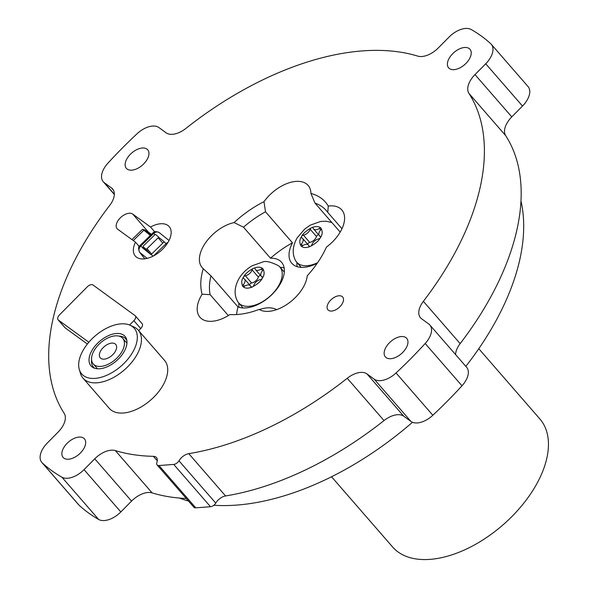 <?xml version="1.0" encoding="UTF-8"?>
<svg xmlns="http://www.w3.org/2000/svg" width="589" height="589" viewBox="0 0 589 589"><rect width="100%" height="100%" fill="white"/><g stroke="black" fill="none" stroke-linecap="round" stroke-linejoin="round"><path stroke-width="0.88" d="M129.602 325.018L133.887 320.688A4.881 2.79 -41 0 0 135.271 315.822A4.881 2.79 -41 0 0 135.006 315.571L93.018 285.01A4.881 2.79 -41 0 0 89.602 285.15A4.881 2.79 -41 0 0 87.312 286.784L59.467 314.916A4.881 2.79 -41 0 0 58.083 319.79A4.881 2.79 -41 0 0 58.348 320.033L88.851 342.238M478.776 348.71L539.855 418.948A97.568 55.734 139 0 1 466.238 549.125A97.568 55.734 139 0 1 392.613 546.997L331.533 476.759M520.971 200.989A236.601 135.161 139 0 1 465.825 366.358M412.484 422.291A236.601 135.161 139 0 1 324.355 480.241A236.601 135.161 139 0 1 213.836 505.259M403.759 416.209L366.969 373.905L374.17 379.147A19.511 11.147 -41 0 0 387.82 378.587A19.511 11.147 -41 0 0 396.044 372.955A307.333 175.566 -41 0 0 425.184 343.505A19.511 11.147 -41 0 0 429.837 324.973L466.621 367.271A19.511 11.147 139 0 1 461.975 385.802A307.333 175.566 139 0 1 432.827 415.252A19.511 11.147 139 0 1 424.603 420.885A19.511 11.147 139 0 1 410.96 421.452L403.759 416.209A19.511 11.147 -41 0 0 384.021 420.568A258.549 147.699 139 0 1 303.335 470.95A258.549 147.699 139 0 1 225.565 495.945L188.774 453.648A258.549 147.699 -41 0 0 266.545 428.652A258.549 147.699 -41 0 0 347.238 378.271L384.021 420.568M114.318 194.458L103.252 181.736A19.511 11.147 -41 0 1 107.905 163.205A307.333 175.566 -41 0 1 137.053 133.755A19.511 11.147 -41 0 1 158.92 127.563L166.12 132.805A19.511 11.147 -41 0 0 179.77 132.245A19.511 11.147 -41 0 0 185.859 128.439A258.549 147.699 -41 0 1 417.748 56.11A19.511 11.147 -41 0 0 429.16 54.453A19.511 11.147 -41 0 0 438.326 47.9L449.046 37.07A19.511 11.147 -41 0 1 471.207 29.531A307.333 175.566 -41 0 1 490.792 43.785A19.511 11.147 -41 0 1 491.278 44.285A19.511 11.147 -41 0 1 485.719 63.767L474.999 74.597A19.511 11.147 -41 0 0 468.896 93.342L505.679 135.647A258.549 147.699 139 0 1 460.156 343.63A19.511 11.147 -41 0 0 455.562 354.549M111.66 518.497A19.511 11.147 139 0 1 98.672 519.476A307.333 175.566 139 0 1 79.088 505.222A19.511 11.147 139 0 1 78.602 504.721L41.819 462.424A19.511 11.147 -41 0 0 42.305 462.925A307.333 175.566 -41 0 0 61.882 477.178A19.511 11.147 -41 0 0 74.877 476.199A19.511 11.147 -41 0 0 84.043 469.647L94.763 458.809L131.553 501.106L120.833 511.944A19.511 11.147 139 0 1 111.66 518.497M210.509 506.724L173.726 464.419A4.881 2.79 -41 0 0 175.537 463.911A4.881 2.79 -41 0 0 178.968 460.804L215.758 503.102A4.881 2.79 139 0 1 212.32 506.209A4.881 2.79 139 0 1 210.509 506.724L195.747 507.836A4.881 2.79 139 0 1 193.877 507.217L157.086 464.92A4.881 2.79 -41 0 0 158.964 465.538L195.747 507.836M459.317 68.155A14.151 8.084 139 0 1 448.641 67.853A14.151 8.084 139 0 1 459.317 48.975A14.151 8.084 139 0 1 469.993 49.285A14.151 8.084 139 0 1 459.317 68.155M396.051 357.214A14.151 8.084 139 0 1 385.375 356.905A14.151 8.084 139 0 1 396.051 338.034A14.151 8.084 139 0 1 406.727 338.344A14.151 8.084 139 0 1 396.051 357.214M137.046 168.675A14.151 8.084 139 0 1 126.37 168.373A14.151 8.084 139 0 1 137.046 149.496A14.151 8.084 139 0 1 147.721 149.805A14.151 8.084 139 0 1 137.046 168.675M73.78 457.734A14.151 8.084 139 0 1 63.104 457.425A14.151 8.084 139 0 1 73.78 438.555A14.151 8.084 139 0 1 84.455 438.864A14.151 8.084 139 0 1 73.78 457.734M203.257 268.709A31.71 18.112 139 0 1 202.189 267.642A31.71 18.112 139 0 1 226.117 225.337A31.71 18.112 139 0 1 234.098 222.568A78.05 44.587 139 0 1 263.997 201.674A31.71 18.112 139 0 1 284.207 184.732A31.71 18.112 139 0 1 308.135 185.425A31.71 18.112 139 0 1 310.926 193.45A78.05 44.587 139 0 1 328.257 206.062A31.71 18.112 139 0 1 341.819 209.942A31.71 18.112 139 0 1 326.416 247.115A78.05 44.587 139 0 1 307.237 275.807A31.71 18.112 139 0 1 280.614 308.003A31.71 18.112 139 0 1 259.175 309.409A78.05 44.587 139 0 1 229.982 314.526A31.71 18.112 139 0 1 223.901 317.95A31.71 18.112 139 0 1 199.973 317.257A31.71 18.112 139 0 1 202.115 294.235A78.05 44.587 139 0 1 203.257 268.709L210.972 275.851L237.956 306.876A31.71 18.112 -41 0 0 257.651 304.594A31.71 18.112 -41 0 0 281.579 262.282A31.71 18.112 -41 0 0 270.491 258.203L243.507 227.185A73.176 41.804 139 0 1 265.506 211.804L292.483 242.83A31.71 18.112 -41 0 0 291.813 263.298A31.71 18.112 -41 0 0 315.741 263.99A31.71 18.112 -41 0 0 317.243 263.246M239.016 307.259A31.71 18.112 139 0 1 238.884 303.144M202.115 294.235L210.133 294.64A73.176 41.804 139 0 1 210.972 275.851M228.333 315.564L210.133 294.64M263.997 201.674L265.506 211.804M297.106 266.648A31.71 18.112 139 0 1 296.974 262.539M79.279 369.428L80.443 373.382A36.584 20.902 -41 0 0 83.012 378.16A36.584 20.902 -41 0 0 110.622 378.955A36.584 20.902 -41 0 0 138.231 330.142A36.584 20.902 -41 0 0 133.858 326.932L130.095 325.231A34.81 19.886 -41 0 0 107.993 327.528A34.81 19.886 -41 0 0 79.279 369.428A34.81 19.886 -41 0 0 107.993 374.729A34.81 19.886 -41 0 0 134.697 348.357A34.81 19.886 -41 0 0 130.095 325.231M138.231 330.142L164.5 360.358A36.584 20.902 139 0 1 136.898 409.171A36.584 20.902 139 0 1 109.289 408.376L83.012 378.16M151.469 234.363L148.48 232.191L132.716 214.065L150.504 227.008L154.723 231.86M150.504 227.008A22.441 12.818 139 0 1 152.256 226.117A22.441 12.818 139 0 1 169.19 226.61A22.441 12.818 139 0 1 152.256 256.546A22.441 12.818 139 0 1 135.323 256.06A22.441 12.818 139 0 1 135.492 242.182L117.704 229.231A10.735 6.133 -41 0 1 117.115 228.687A10.735 6.133 -41 0 1 120.671 217.488A10.735 6.133 -41 0 1 132.716 214.065M335.31 310.028A9.755 5.573 139 0 1 327.948 309.814A9.755 5.573 139 0 1 335.31 296.797A9.755 5.573 139 0 1 342.673 297.011A9.755 5.573 139 0 1 335.31 310.028M278.398 286.144A27.322 15.608 -41 0 0 279.841 266.979A27.322 15.608 -41 0 0 278.428 265.668C270.726 261.847 265.477 260.632 262.679 262.031L252.202 265.742C246.629 268.974 242.226 273.252 238.994 278.582C234.385 286.968 233.892 294.522 237.514 301.251A27.322 15.608 -41 0 0 238.611 302.834A27.322 15.608 -41 0 0 259.226 303.431A27.322 15.608 -41 0 0 278.398 286.144M331.865 222.509L326.122 221.236L320.769 221.427L310.3 225.138L304.785 228.988L297.084 237.978C292.475 246.364 291.982 253.918 295.604 260.647A27.322 15.608 -41 0 0 296.701 262.23A27.322 15.608 -41 0 0 317.316 262.819A27.322 15.608 -41 0 0 317.64 262.672M159.221 237.72L164.213 241.762A4.881 3.983 129 0 0 164.073 241.895L151.13 254.529A4.881 3.983 129 0 0 150.99 254.669L142.678 247.932A4.881 3.983 -51 0 1 142.818 247.792L143.473 247.152M107.993 366.402A22.529 12.87 139 0 1 93.688 367.889A22.529 12.87 139 0 1 90.713 352.929A22.529 12.87 139 0 1 107.993 335.855A22.529 12.87 139 0 1 126.576 339.286A22.529 12.87 139 0 1 107.993 366.402M94.888 368.339A21.462 12.259 139 0 1 93.371 367.028A21.462 12.259 139 0 1 91.597 359.783M150.32 254.124L145.866 249L143.245 246.879A0.979 0.56 -41 0 1 143.201 246.835A0.979 0.56 -41 0 1 143.502 245.841L154.635 234.974A0.979 0.56 139 0 1 155.069 234.672A0.979 0.56 139 0 1 155.768 234.65L158.397 236.778A0.979 0.56 -41 0 1 158.434 236.815L158.47 236.859M262.304 278.258A1.789 1.023 -41 0 0 262.399 276.999A1.789 1.023 -41 0 0 262.142 276.83A6.133 3.505 139 0 1 261.273 276.234A6.133 3.505 139 0 1 262.613 270.542A1.789 1.023 -41 0 0 263.003 268.886L263.003 268.886A1.789 1.023 -41 0 0 261.302 269.04A6.133 3.505 139 0 1 260.11 269.71A6.133 3.505 139 0 1 255.486 269.578A6.133 3.505 139 0 1 255.015 268.636A1.789 1.023 -41 0 0 254.882 268.363A1.789 1.023 -41 0 0 253.623 268.282A1.789 1.023 -41 0 0 252.085 269.865A6.133 3.505 139 0 1 247.137 275.159A6.133 3.505 139 0 1 245.326 275.748A1.789 1.023 -41 0 0 243.537 277.051A1.789 1.023 -41 0 0 243.441 278.303A1.789 1.023 -41 0 0 243.699 278.479A6.133 3.505 139 0 1 244.568 279.076A6.133 3.505 139 0 1 243.228 284.767A1.789 1.023 -41 0 0 242.83 286.423L242.83 286.423A1.789 1.023 -41 0 0 244.185 286.468A1.789 1.023 -41 0 0 244.531 286.269A6.133 3.505 139 0 1 250.354 285.731A6.133 3.505 139 0 1 250.818 286.674A1.789 1.023 -41 0 0 250.958 286.946A1.789 1.023 -41 0 0 252.217 287.027A1.789 1.023 -41 0 0 252.313 286.99A1.789 1.023 -41 0 0 253.756 285.444A6.133 3.505 139 0 1 260.515 279.561A1.789 1.023 -41 0 0 261.045 279.392A1.789 1.023 -41 0 0 262.304 278.258C260.898 281.24 257.533 284.17 252.217 287.027L251.451 287.329C247.859 288.566 245.105 288.389 243.198 286.799L242.83 286.423C241.181 283.11 241.416 279.989 243.537 277.051C244.943 274.062 248.3 271.139 253.623 268.282C257.849 266.626 260.979 266.832 263.003 268.886C264.652 272.192 264.417 275.321 262.304 278.258M252.085 269.865L258.387 277.117A6.133 3.505 139 0 1 253.439 282.411A6.133 3.505 139 0 1 251.628 283L245.326 275.748M302.275 245.856A1.789 1.023 -41 0 0 302.621 245.665A6.133 3.505 139 0 1 308.445 245.127A6.133 3.505 139 0 1 308.908 246.069A1.789 1.023 -41 0 0 309.048 246.342A1.789 1.023 -41 0 0 310.307 246.423A1.789 1.023 -41 0 0 310.403 246.386A1.789 1.023 -41 0 0 311.846 244.84A6.133 3.505 139 0 1 318.605 238.957A1.789 1.023 -41 0 0 319.135 238.788A1.789 1.023 -41 0 0 320.394 237.654A1.789 1.023 -41 0 0 320.49 236.395A1.789 1.023 -41 0 0 320.232 236.226A6.133 3.505 139 0 1 319.363 235.629A6.133 3.505 139 0 1 320.703 229.938A1.789 1.023 -41 0 0 321.093 228.282L321.093 228.282A1.789 1.023 -41 0 0 319.393 228.436A6.133 3.505 139 0 1 318.2 229.106A6.133 3.505 139 0 1 313.576 228.974A6.133 3.505 139 0 1 313.105 228.031A1.789 1.023 -41 0 0 312.973 227.752A1.789 1.023 -41 0 0 311.714 227.671A1.789 1.023 -41 0 0 310.175 229.261A6.133 3.505 139 0 1 305.227 234.555A6.133 3.505 139 0 1 303.416 235.144A1.789 1.023 -41 0 0 301.627 236.447A1.789 1.023 -41 0 0 301.531 237.698A1.789 1.023 -41 0 0 301.789 237.875A6.133 3.505 139 0 1 302.658 238.471A6.133 3.505 139 0 1 301.318 244.155A1.789 1.023 -41 0 0 300.92 245.819L300.92 245.819A1.789 1.023 -41 0 0 302.275 245.856M310.175 229.261L316.477 236.513A6.133 3.505 139 0 1 311.529 241.807A6.133 3.505 139 0 1 309.718 242.388L303.416 235.144M107.993 364.363A19.511 11.147 -41 0 0 122.718 338.322A19.511 11.147 -41 0 0 107.993 337.902A19.511 11.147 -41 0 0 93.268 363.936A19.511 11.147 -41 0 0 107.993 364.363M107.993 358.075A10.241 5.853 139 0 1 100.263 357.854A10.241 5.853 139 0 1 107.993 344.182A10.241 5.853 139 0 1 115.724 344.41A10.241 5.853 139 0 1 107.993 358.075M186.293 498.5A258.549 147.699 139 0 1 152.131 492.897L115.348 450.6A19.511 11.147 -41 0 0 94.763 458.809M115.348 450.6A258.549 147.699 -41 0 0 153.376 456.32A9.755 5.573 139 0 1 156.468 457.572A9.755 5.573 139 0 1 156.88 462.468A4.881 2.79 -41 0 0 157.086 464.92M173.726 464.419L158.964 465.538M178.968 460.804A9.755 5.573 139 0 1 188.774 453.648M366.969 373.905A19.511 11.147 -41 0 0 347.238 378.271M429.837 324.973A19.511 11.147 -41 0 0 428.763 323.987L421.562 318.745A19.511 11.147 -41 0 1 420.487 317.758A19.511 11.147 -41 0 1 423.373 301.332A258.549 147.699 -41 0 0 468.896 93.342M103.252 181.736A19.511 11.147 -41 0 0 104.334 182.723L111.535 187.965L113.434 190.151M41.819 462.424A19.511 11.147 -41 0 1 47.37 442.95L58.09 432.112A19.511 11.147 -41 0 0 64.194 413.368A258.549 147.699 -41 0 1 109.723 205.377A19.511 11.147 -41 0 0 112.609 188.951A19.511 11.147 -41 0 0 111.535 187.965M138.651 330.628L140.719 328.544A4.881 2.79 -41 0 0 142.104 323.678L135.271 315.822M58.083 319.79L64.915 327.646A4.881 2.79 -41 0 0 65.18 327.889L87.371 344.042M188.517 501.062A236.601 135.161 139 0 1 179.38 498.051M215.758 503.102A9.755 5.573 139 0 1 225.565 495.945M152.131 492.897A19.511 11.147 -41 0 0 131.553 501.106M491.278 44.285L528.061 86.583A19.511 11.147 139 0 1 522.502 106.064L511.782 116.894A19.511 11.147 -41 0 0 505.679 135.647M234.098 222.568L243.507 227.185M280.114 267.288A31.71 18.112 139 0 1 284.163 267.995M276.602 309.645A31.71 18.112 -41 0 0 259.44 309.564M328.257 206.062L327.764 212.415L341.973 228.746M310.926 193.45L315.012 203.131A73.176 41.804 139 0 1 326.313 210.567A73.176 41.804 139 0 1 327.764 212.415M340.199 232.095L315.012 203.131M139.24 246.482L135.492 242.182M270.491 258.203A73.176 41.804 139 0 1 292.483 242.83M237.956 306.876A73.176 41.804 -41 0 0 236.616 314.541M148.48 232.191A10.735 6.133 -41 0 0 146.757 231.462M118.838 336.091A21.462 12.259 139 0 1 125.766 338.859A21.462 12.259 139 0 1 126.856 340.538M145.866 249A0.979 0.56 -41 0 0 147 248.676L158.139 237.809A0.979 0.56 -41 0 0 158.434 236.815M258.387 277.117A1.789 1.023 139 0 1 260.529 275.38M249.611 284.877A1.789 1.023 139 0 1 251.628 283M244.568 279.076L250.87 286.328A6.133 3.505 139 0 1 250.907 286.364M307.701 244.273A1.789 1.023 139 0 1 309.718 242.388M302.658 238.471L308.96 245.723A6.133 3.505 139 0 1 308.997 245.76M316.477 236.513A1.789 1.023 139 0 1 318.62 234.775M410.96 421.452L374.17 379.147M61.882 477.178L98.672 519.476M147.154 258.38L139.777 252.409A4.881 3.983 -51 0 1 139.07 249.118A4.881 3.983 -51 0 1 140.712 246.099L142.818 247.792M151.13 254.529L153.118 256.134M262.142 276.83L262.532 277.279M320.232 236.226L320.622 236.675M138.776 245.959L139.306 246.379M396.044 372.955L432.827 415.252M425.184 343.505L461.975 385.802M460.156 343.63L423.373 301.332M511.782 116.894L474.999 74.597M522.502 106.064L485.719 63.767M104.334 182.723L114.325 194.215M42.305 462.925L79.088 505.222M84.043 469.647L120.833 511.944M153.376 456.32L157.285 460.812M155.121 234.65L153.655 233.465L140.712 246.099A4.881 0.405 -134.3 0 0 139.932 245.628C138.305 246.055 138.165 248.227 139.512 252.136A4.881 2.908 -38.3 0 0 139.777 252.409L144.835 258.814M167.975 242.41A4.881 3.983 129 0 0 166.172 243.596A4.881 0.405 45.7 0 1 166.842 244.17M301.288 246.195L300.92 245.819C299.271 242.506 299.507 239.384 301.627 236.447C303.033 233.458 306.39 230.535 311.714 227.671C315.94 226.021 319.069 226.22 321.093 228.282C322.743 231.587 322.507 234.716 320.394 237.654C318.988 240.636 315.623 243.559 310.307 246.423L309.542 246.725C305.949 247.962 303.195 247.785 301.288 246.195M143.245 246.879L147.692 251.996M131.958 239.605L142.464 229.357A8.783 0.722 45.7 0 1 143.871 230.203L133.261 240.555M153.655 233.465A4.881 3.983 -51 0 1 159.354 232.692C156.468 231.234 154.303 231.337 152.875 232.994A4.881 0.405 45.7 0 1 153.655 233.465M153.574 255.898L166.172 243.596L164.073 241.895M150.357 235.453L143.871 230.203A0.979 0.795 -51 0 1 145.093 230.122L150.953 234.871L145.012 230.049L142.464 229.357M261.302 269.04L262.613 270.542M244.531 286.269L243.228 284.767M251.216 287.123L250.818 286.674M302.621 245.665L301.318 244.155M309.306 246.519L308.908 246.069M319.393 228.436L320.703 229.938M147 248.676L151.653 254.021M162.785 243.154L158.139 237.809M58.348 320.033L65.18 327.889M133.887 320.688L140.719 328.544M284.296 272.103L279.841 266.979M261.236 276.197L255.486 269.578M319.326 235.593L313.576 228.974M126.937 343.181L122.718 338.322M243.073 307.959L238.611 302.834M301.163 267.354L296.701 262.23M139.512 252.136L144.791 258.821M143.201 246.835L147.67 251.982M169.014 240.511L159.354 232.692M152.875 232.994L139.932 245.628M262.532 277.684L261.273 276.234M251.613 287.182L250.354 285.731M309.704 246.57L308.445 245.127M320.622 237.08L319.363 235.629M97.494 368.788L93.268 363.936"/></g></svg>
